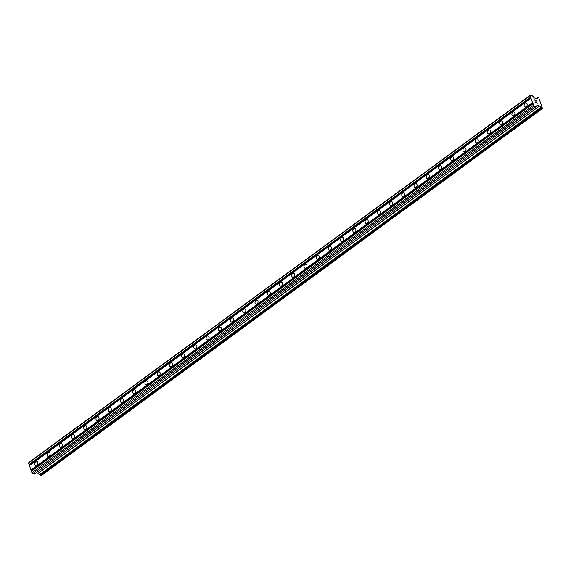 <?xml version="1.0" encoding="UTF-8"?>
<svg xmlns="http://www.w3.org/2000/svg" width="571" height="571" viewBox="0 0 571 571"><rect width="100%" height="100%" fill="white"/><g stroke="black" fill="none" stroke-linecap="round" stroke-linejoin="round"><path stroke-width="0.86" d="M526.248 106.649A2.02 1.499 106.1 0 1 525.092 106.905A2.02 1.499 106.1 0 1 524.107 105.3A2.02 1.499 106.1 0 1 525.063 103.272A2.02 1.499 106.1 0 1 526.212 103.016A2.02 1.499 106.1 0 1 527.197 104.621A2.02 1.499 106.1 0 1 526.248 106.649M514.014 115.613A2.02 1.499 106.1 0 1 512.858 115.863A2.02 1.499 106.1 0 1 511.88 114.264A2.02 1.499 106.1 0 1 512.829 112.23A2.02 1.499 106.1 0 1 513.986 111.98A2.02 1.499 106.1 0 1 514.963 113.579A2.02 1.499 106.1 0 1 514.014 115.613M501.781 124.571A2.02 1.499 106.1 0 1 500.631 124.828A2.02 1.499 106.1 0 1 499.646 123.222A2.02 1.499 106.1 0 1 500.596 121.195A2.02 1.499 106.1 0 1 501.752 120.938A2.02 1.499 106.1 0 1 502.737 122.544A2.02 1.499 106.1 0 1 501.781 124.571M489.547 133.535A2.02 1.499 106.1 0 1 488.398 133.785A2.02 1.499 106.1 0 1 487.413 132.179A2.02 1.499 106.1 0 1 488.362 130.152A2.02 1.499 106.1 0 1 489.518 129.903A2.02 1.499 106.1 0 1 490.503 131.501A2.02 1.499 106.1 0 1 489.547 133.535M477.313 142.493A2.02 1.499 106.1 0 1 476.164 142.75A2.02 1.499 106.1 0 1 475.179 141.144A2.02 1.499 106.1 0 1 476.135 139.11A2.02 1.499 106.1 0 1 477.285 138.86A2.02 1.499 106.1 0 1 478.27 140.466A2.02 1.499 106.1 0 1 477.313 142.493M465.087 151.451A2.02 1.499 106.1 0 1 463.93 151.708A2.02 1.499 106.1 0 1 462.945 150.102A2.02 1.499 106.1 0 1 463.902 148.075A2.02 1.499 106.1 0 1 465.051 147.818A2.02 1.499 106.1 0 1 466.036 149.424A2.02 1.499 106.1 0 1 465.087 151.451M452.853 160.415A2.02 1.499 106.1 0 1 451.697 160.665A2.02 1.499 106.1 0 1 450.712 159.066A2.02 1.499 106.1 0 1 451.668 157.032A2.02 1.499 106.1 0 1 452.817 156.782A2.02 1.499 106.1 0 1 453.802 158.381A2.02 1.499 106.1 0 1 452.853 160.415M440.619 169.373A2.02 1.499 106.1 0 1 439.47 169.63A2.02 1.499 106.1 0 1 438.485 168.024A2.02 1.499 106.1 0 1 439.434 165.997A2.02 1.499 106.1 0 1 440.591 165.74A2.02 1.499 106.1 0 1 441.576 167.346A2.02 1.499 106.1 0 1 440.619 169.373M428.386 178.338A2.02 1.499 106.1 0 1 427.236 178.587A2.02 1.499 106.1 0 1 426.252 176.981A2.02 1.499 106.1 0 1 427.201 174.954A2.02 1.499 106.1 0 1 428.357 174.705A2.02 1.499 106.1 0 1 429.342 176.303A2.02 1.499 106.1 0 1 428.386 178.338M416.152 187.295A2.02 1.499 106.1 0 1 415.003 187.552A2.02 1.499 106.1 0 1 414.018 185.946A2.02 1.499 106.1 0 1 414.967 183.919A2.02 1.499 106.1 0 1 416.123 183.662A2.02 1.499 106.1 0 1 417.108 185.268A2.02 1.499 106.1 0 1 416.152 187.295M403.925 196.26A2.02 1.499 106.1 0 1 402.769 196.51A2.02 1.499 106.1 0 1 401.784 194.904A2.02 1.499 106.1 0 1 402.741 192.877A2.02 1.499 106.1 0 1 403.89 192.62A2.02 1.499 106.1 0 1 404.875 194.226A2.02 1.499 106.1 0 1 403.925 196.26M391.692 205.217A2.02 1.499 106.1 0 1 390.535 205.467A2.02 1.499 106.1 0 1 389.55 203.868A2.02 1.499 106.1 0 1 390.507 201.834A2.02 1.499 106.1 0 1 391.656 201.584A2.02 1.499 106.1 0 1 392.641 203.19A2.02 1.499 106.1 0 1 391.692 205.217M379.458 214.175A2.02 1.499 106.1 0 1 378.302 214.432A2.02 1.499 106.1 0 1 377.317 212.826A2.02 1.499 106.1 0 1 378.273 210.799A2.02 1.499 106.1 0 1 379.422 210.542A2.02 1.499 106.1 0 1 380.407 212.148A2.02 1.499 106.1 0 1 379.458 214.175M367.224 223.14A2.02 1.499 106.1 0 1 366.075 223.389A2.02 1.499 106.1 0 1 365.09 221.791A2.02 1.499 106.1 0 1 366.04 219.756A2.02 1.499 106.1 0 1 367.196 219.507A2.02 1.499 106.1 0 1 368.181 221.105A2.02 1.499 106.1 0 1 367.224 223.14M354.991 232.097A2.02 1.499 106.1 0 1 353.842 232.354A2.02 1.499 106.1 0 1 352.857 230.748A2.02 1.499 106.1 0 1 353.806 228.721A2.02 1.499 106.1 0 1 354.962 228.464A2.02 1.499 106.1 0 1 355.947 230.07A2.02 1.499 106.1 0 1 354.991 232.097M342.757 241.062A2.02 1.499 106.1 0 1 341.608 241.312A2.02 1.499 106.1 0 1 340.623 239.706A2.02 1.499 106.1 0 1 341.579 237.679A2.02 1.499 106.1 0 1 342.728 237.422A2.02 1.499 106.1 0 1 343.713 239.028A2.02 1.499 106.1 0 1 342.757 241.062M330.53 250.019A2.02 1.499 106.1 0 1 329.374 250.269A2.02 1.499 106.1 0 1 328.389 248.67A2.02 1.499 106.1 0 1 329.346 246.636A2.02 1.499 106.1 0 1 330.495 246.386A2.02 1.499 106.1 0 1 331.48 247.992A2.02 1.499 106.1 0 1 330.53 250.019M318.297 258.977A2.02 1.499 106.1 0 1 317.141 259.234A2.02 1.499 106.1 0 1 316.156 257.628A2.02 1.499 106.1 0 1 317.112 255.601A2.02 1.499 106.1 0 1 318.261 255.344A2.02 1.499 106.1 0 1 319.246 256.95A2.02 1.499 106.1 0 1 318.297 258.977M306.063 267.942A2.02 1.499 106.1 0 1 304.907 268.192A2.02 1.499 106.1 0 1 303.929 266.593A2.02 1.499 106.1 0 1 304.878 264.559A2.02 1.499 106.1 0 1 306.035 264.309A2.02 1.499 106.1 0 1 307.012 265.908A2.02 1.499 106.1 0 1 306.063 267.942M293.829 276.899A2.02 1.499 106.1 0 1 292.68 277.156A2.02 1.499 106.1 0 1 291.695 275.55A2.02 1.499 106.1 0 1 292.645 273.523A2.02 1.499 106.1 0 1 293.801 273.266A2.02 1.499 106.1 0 1 294.786 274.872A2.02 1.499 106.1 0 1 293.829 276.899M281.596 285.864A2.02 1.499 106.1 0 1 280.447 286.114A2.02 1.499 106.1 0 1 279.462 284.508A2.02 1.499 106.1 0 1 280.411 282.481A2.02 1.499 106.1 0 1 281.567 282.231A2.02 1.499 106.1 0 1 282.552 283.83A2.02 1.499 106.1 0 1 281.596 285.864M269.362 294.822A2.02 1.499 106.1 0 1 268.213 295.079A2.02 1.499 106.1 0 1 267.228 293.473A2.02 1.499 106.1 0 1 268.184 291.438A2.02 1.499 106.1 0 1 269.334 291.189A2.02 1.499 106.1 0 1 270.319 292.795A2.02 1.499 106.1 0 1 269.362 294.822M257.136 303.779A2.02 1.499 106.1 0 1 255.979 304.036A2.02 1.499 106.1 0 1 254.994 302.43A2.02 1.499 106.1 0 1 255.951 300.403A2.02 1.499 106.1 0 1 257.1 300.146A2.02 1.499 106.1 0 1 258.085 301.752A2.02 1.499 106.1 0 1 257.136 303.779M244.902 312.744A2.02 1.499 106.1 0 1 243.746 312.994A2.02 1.499 106.1 0 1 242.761 311.395A2.02 1.499 106.1 0 1 243.717 309.361A2.02 1.499 106.1 0 1 244.866 309.111A2.02 1.499 106.1 0 1 245.851 310.717A2.02 1.499 106.1 0 1 244.902 312.744M232.668 321.701A2.02 1.499 106.1 0 1 231.519 321.958A2.02 1.499 106.1 0 1 230.534 320.352A2.02 1.499 106.1 0 1 231.483 318.325A2.02 1.499 106.1 0 1 232.64 318.068A2.02 1.499 106.1 0 1 233.618 319.674A2.02 1.499 106.1 0 1 232.668 321.701M220.435 330.666A2.02 1.499 106.1 0 1 219.285 330.916A2.02 1.499 106.1 0 1 218.3 329.31A2.02 1.499 106.1 0 1 219.25 327.283A2.02 1.499 106.1 0 1 220.406 327.033A2.02 1.499 106.1 0 1 221.391 328.632A2.02 1.499 106.1 0 1 220.435 330.666M208.201 339.624A2.02 1.499 106.1 0 1 207.052 339.881A2.02 1.499 106.1 0 1 206.067 338.275A2.02 1.499 106.1 0 1 207.016 336.248A2.02 1.499 106.1 0 1 208.172 335.991A2.02 1.499 106.1 0 1 209.157 337.597A2.02 1.499 106.1 0 1 208.201 339.624M195.967 348.588A2.02 1.499 106.1 0 1 194.818 348.838A2.02 1.499 106.1 0 1 193.833 347.232A2.02 1.499 106.1 0 1 194.79 345.205A2.02 1.499 106.1 0 1 195.939 344.948A2.02 1.499 106.1 0 1 196.924 346.554A2.02 1.499 106.1 0 1 195.967 348.588M183.741 357.546A2.02 1.499 106.1 0 1 182.584 357.796A2.02 1.499 106.1 0 1 181.599 356.197A2.02 1.499 106.1 0 1 182.556 354.163A2.02 1.499 106.1 0 1 183.705 353.913A2.02 1.499 106.1 0 1 184.69 355.519A2.02 1.499 106.1 0 1 183.741 357.546M171.507 366.503A2.02 1.499 106.1 0 1 170.351 366.76A2.02 1.499 106.1 0 1 169.366 365.155A2.02 1.499 106.1 0 1 170.322 363.127A2.02 1.499 106.1 0 1 171.471 362.87A2.02 1.499 106.1 0 1 172.456 364.476A2.02 1.499 106.1 0 1 171.507 366.503M159.273 375.468A2.02 1.499 106.1 0 1 158.124 375.718A2.02 1.499 106.1 0 1 157.139 374.119A2.02 1.499 106.1 0 1 158.088 372.085A2.02 1.499 106.1 0 1 159.245 371.835A2.02 1.499 106.1 0 1 160.23 373.434A2.02 1.499 106.1 0 1 159.273 375.468M147.04 384.426A2.02 1.499 106.1 0 1 145.891 384.683A2.02 1.499 106.1 0 1 144.906 383.077A2.02 1.499 106.1 0 1 145.855 381.05A2.02 1.499 106.1 0 1 147.011 380.793A2.02 1.499 106.1 0 1 147.996 382.399A2.02 1.499 106.1 0 1 147.04 384.426M134.806 393.39A2.02 1.499 106.1 0 1 133.657 393.64A2.02 1.499 106.1 0 1 132.672 392.034A2.02 1.499 106.1 0 1 133.628 390.007A2.02 1.499 106.1 0 1 134.777 389.757A2.02 1.499 106.1 0 1 135.762 391.356A2.02 1.499 106.1 0 1 134.806 393.39M122.579 402.348A2.02 1.499 106.1 0 1 121.423 402.598A2.02 1.499 106.1 0 1 120.438 400.999A2.02 1.499 106.1 0 1 121.395 398.965A2.02 1.499 106.1 0 1 122.544 398.715A2.02 1.499 106.1 0 1 123.529 400.321A2.02 1.499 106.1 0 1 122.579 402.348M110.346 411.306A2.02 1.499 106.1 0 1 109.189 411.563A2.02 1.499 106.1 0 1 108.204 409.957A2.02 1.499 106.1 0 1 109.161 407.93A2.02 1.499 106.1 0 1 110.31 407.673A2.02 1.499 106.1 0 1 111.295 409.279A2.02 1.499 106.1 0 1 110.346 411.306M98.112 420.27A2.02 1.499 106.1 0 1 96.956 420.52A2.02 1.499 106.1 0 1 95.978 418.921A2.02 1.499 106.1 0 1 96.927 416.887A2.02 1.499 106.1 0 1 98.084 416.637A2.02 1.499 106.1 0 1 99.061 418.236A2.02 1.499 106.1 0 1 98.112 420.27M85.878 429.228A2.02 1.499 106.1 0 1 84.729 429.485A2.02 1.499 106.1 0 1 83.744 427.879A2.02 1.499 106.1 0 1 84.694 425.852A2.02 1.499 106.1 0 1 85.85 425.595A2.02 1.499 106.1 0 1 86.835 427.201A2.02 1.499 106.1 0 1 85.878 429.228M73.645 438.193A2.02 1.499 106.1 0 1 72.496 438.442A2.02 1.499 106.1 0 1 71.511 436.836A2.02 1.499 106.1 0 1 72.46 434.809A2.02 1.499 106.1 0 1 73.616 434.56A2.02 1.499 106.1 0 1 74.601 436.158A2.02 1.499 106.1 0 1 73.645 438.193M61.411 447.15A2.02 1.499 106.1 0 1 60.262 447.407A2.02 1.499 106.1 0 1 59.277 445.801A2.02 1.499 106.1 0 1 60.233 443.767A2.02 1.499 106.1 0 1 61.383 443.517A2.02 1.499 106.1 0 1 62.367 445.123A2.02 1.499 106.1 0 1 61.411 447.15M49.185 456.108A2.02 1.499 106.1 0 1 48.028 456.365A2.02 1.499 106.1 0 1 47.043 454.759A2.02 1.499 106.1 0 1 48 452.732A2.02 1.499 106.1 0 1 49.149 452.475A2.02 1.499 106.1 0 1 50.134 454.081A2.02 1.499 106.1 0 1 49.185 456.108M36.951 465.072A2.02 1.499 106.1 0 1 35.795 465.322A2.02 1.499 106.1 0 1 34.81 463.723A2.02 1.499 106.1 0 1 35.766 461.689A2.02 1.499 106.1 0 1 36.915 461.439A2.02 1.499 106.1 0 1 37.9 463.045A2.02 1.499 106.1 0 1 36.951 465.072M530.388 95.086L532.165 95.664L534.749 98.148L537.04 98.812L537.996 97.919A0.778 0.378 53.8 0 0 537.982 97.505L538.696 97.662L542.45 108.383L541.701 108.112A0.778 0.378 53.8 0 0 541.394 107.612L539.524 105.906L537.183 105.25L535.898 106.663L534.278 106.199L533.464 105.307L530.081 95.65L530.388 95.086L28.857 462.467L28.55 463.031L31.933 472.688L32.747 473.573L34.367 474.044L535.955 106.67M39.62 474.765L39.863 474.993A0.778 0.378 53.8 0 1 40.17 475.493L40.841 475.914L542.371 108.533M36.216 472.774L37.993 473.288L39.535 474.829L541.044 107.455L39.535 474.829M35.088 473.566L536.654 106.192M536.897 101.624L536.44 100.325L536.897 101.624L536.383 100.439L535.691 100.239L535.912 100.867L535.691 100.246M535.912 100.867L534.884 100.011L535.291 101.16L534.884 100.011M535.291 101.16L534.72 99.825L536.447 100.325L534.72 99.832M536.804 102.516L537.183 103.001L535.677 102.566L537.183 103.001M537.09 102.794L537.447 103.18L537.083 102.794M537.454 103.208L535.677 102.566M29.478 465.686L531.009 98.305M31.005 470.033L532.529 102.652M29.585 465.501L531.109 98.119M29.328 464.78L530.859 97.398M29.057 464.48L530.587 97.099M28.55 463.031L530.081 95.65M32.747 473.573L534.278 106.199M31.933 472.688L533.464 105.307M31.426 471.239L532.957 103.858M31.526 471.054L533.057 103.672M31.277 470.333L532.8 102.951M536.533 98.662L537.589 97.891L536.526 98.662M536.44 98.64L537.982 97.505M536.369 98.619L537.968 97.448M536.283 98.59L537.953 97.37M40.405 475.786L541.936 108.404M40.191 475.55L541.722 108.169M40.17 475.493L541.701 108.112M39.863 474.993L541.394 107.612M39.72 474.836L541.251 107.455M39.385 474.772L540.915 107.391M38.086 473.352L539.616 105.97M37.993 473.288L539.524 105.906M536.119 106.42L536.526 106.12M34.367 474.044L535.898 106.663M536.24 98.576L537.975 97.306M35.138 473.566L536.669 106.185M34.453 474.037L535.983 106.656"/></g></svg>
